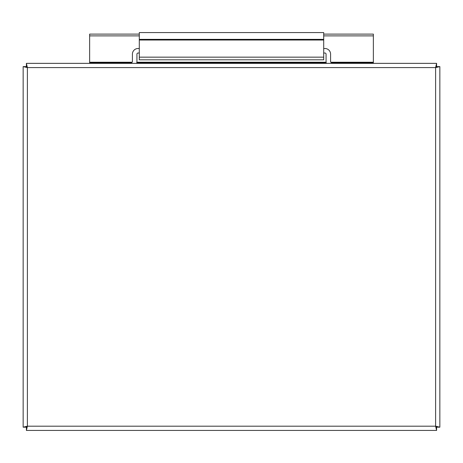 <?xml version="1.0" encoding="UTF-8"?>
<svg xmlns="http://www.w3.org/2000/svg" width="463" height="463" viewBox="0 0 463 463"><rect width="100%" height="100%" fill="white"/><g stroke="black" fill="none" stroke-linecap="round" stroke-linejoin="round"><path stroke-width="0.69" d="M435.677 67.21L436.007 67.529M99.099 63.356L99.099 62.684L131.272 62.684A1.134 1.134 0 0 0 132.406 61.55L132.406 54.159A5.66 5.66 0 0 1 138.067 48.499L139.294 48.499M136.631 63.356A5.66 5.66 0 0 0 136.932 61.55L136.932 54.159A1.134 1.134 0 0 1 138.067 53.025L139.294 53.025M363.901 63.356L363.901 62.684L331.728 62.684A1.134 1.134 0 0 1 330.594 61.55L330.594 54.159A5.66 5.66 0 0 0 324.933 48.499L323.706 48.499M326.369 63.356A5.66 5.66 0 0 1 326.068 61.55L326.068 54.159A1.134 1.134 0 0 0 324.933 53.025L323.706 53.025M436.597 63.356L436.597 66.076L435.619 67.586L437.136 66.608L439.85 66.608L439.85 427.175L437.136 427.175L435.619 426.197L436.597 427.714L436.597 430.428L26.403 430.428L26.403 427.714L27.381 426.197L25.864 427.175L23.15 427.175L23.15 66.608L25.864 66.608L27.381 67.586L26.403 66.076L26.403 63.356L436.597 63.356L435.619 67.586L439.85 66.608M23.15 66.608L27.381 67.586L26.403 63.356M439.85 427.175L435.619 426.197L436.597 430.428M26.403 430.428L27.381 426.197L23.15 427.175M363.901 62.684L373.357 62.684L373.357 34.112L323.706 34.112M139.294 34.112L89.643 34.112L89.643 62.684L99.099 62.684M89.643 63.356L89.643 62.684M136.816 62.684L326.183 62.684M373.357 63.356L373.357 62.684M245.685 63.356L245.685 62.684M217.315 63.356L217.315 62.684M139.294 39.361L139.294 32.572L323.706 32.572L323.706 39.361L139.294 39.361L139.294 40.026L323.706 40.026L323.706 39.361M139.294 40.026L139.294 59.808L323.706 59.808L323.706 40.026M435.619 67.586L27.381 67.586L27.381 426.197L435.619 426.197L435.619 67.586M373.357 35.877L323.706 35.877M139.294 35.877L89.643 35.877M373.357 62.239L330.831 62.239M326.114 62.239L136.886 62.239M132.169 62.239L89.643 62.239M139.294 57.157L323.706 57.157"/></g></svg>

